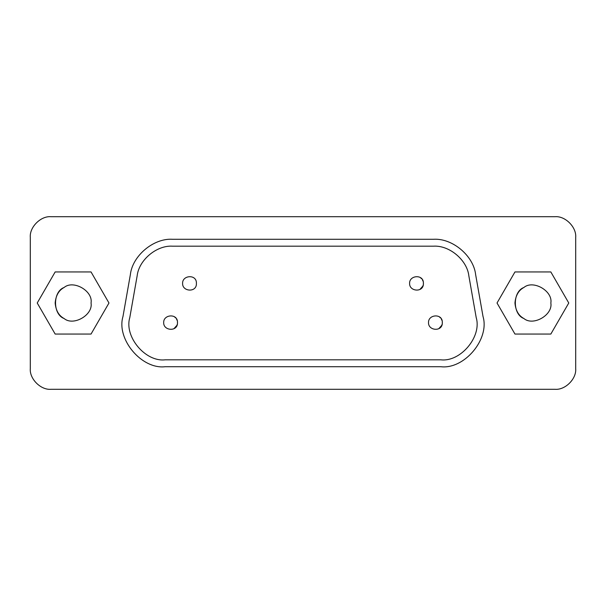 <?xml version="1.0" encoding="UTF-8"?>
<svg xmlns="http://www.w3.org/2000/svg" width="606" height="606" viewBox="0 0 606 606"><rect width="100%" height="100%" fill="white"/><g stroke="black" fill="none" stroke-linecap="round" stroke-linejoin="round"><path stroke-width="0.91" d="M409.595 283.396C409.232 291.774 423.867 292.819 423.405 283.388C423.867 273.973 409.232 275.003 409.595 283.396C409.232 275.01 423.867 273.973 423.405 283.396C423.867 292.812 409.232 291.781 409.595 283.396M182.595 283.396C182.232 291.774 196.874 292.819 196.405 283.388C196.874 273.973 182.232 275.003 182.595 283.396C182.232 275.01 196.874 273.973 196.405 283.396C196.874 292.812 182.232 291.781 182.595 283.396M428.51 322.604C428.147 330.99 442.789 332.027 442.319 322.604C442.781 313.188 428.147 314.219 428.51 322.604C428.147 314.219 442.781 313.188 442.319 322.604C442.781 332.027 428.147 330.99 428.51 322.604M163.681 322.604C163.317 330.99 177.959 332.027 177.49 322.604C177.952 313.188 163.317 314.219 163.681 322.604C163.317 314.219 177.952 313.188 177.49 322.604C177.952 332.027 163.317 330.99 163.681 322.604M468.847 275.851C467.12 260.05 449.349 245.135 433.495 246.18L172.505 246.18C156.651 245.135 138.88 260.05 137.153 275.851L129.775 317.688C124.056 336.694 145.417 362.153 165.127 359.82L440.873 359.82C460.583 362.153 481.944 336.694 476.225 317.688L468.847 275.851L476.225 317.688C481.944 336.694 460.583 362.153 440.873 359.82L165.127 359.82C145.417 362.153 124.056 336.694 129.775 317.688L137.153 275.851C138.88 260.05 156.651 245.135 172.505 246.18L433.495 246.18C449.349 245.135 467.12 260.05 468.847 275.851M174.733 317.082L175.657 317.923M176.49 319.029L177.126 320.407M177.46 321.938L177.467 323.119M177.278 324.316L177.035 325.074M176.929 325.339L174.036 328.588M439.562 317.082L440.486 317.923M441.32 319.029L441.956 320.407M442.289 321.938L442.297 323.119M442.107 324.316L441.865 325.074M441.759 325.339L438.865 328.588M420.64 277.874L421.571 278.715M422.405 279.82L423.041 281.192M423.367 282.722L423.382 283.903M423.185 285.1L422.943 285.865M422.837 286.123L419.95 289.373M433.495 239.279L172.505 239.279C153.598 238.029 132.411 255.808 130.358 274.647L122.98 316.483C116.155 339.155 141.622 369.501 165.127 366.721L440.873 366.721C464.378 369.501 489.845 339.155 483.02 316.483L475.642 274.647C473.589 255.808 452.402 238.029 433.495 239.279C452.402 238.029 473.589 255.808 475.642 274.647L483.02 316.483C489.845 339.155 464.378 369.501 440.873 366.721L165.127 366.721C141.622 369.501 116.155 339.155 122.98 316.483L130.358 274.647C132.411 255.808 153.598 238.029 172.505 239.279L433.495 239.279M55.154 303C55.85 310.537 58.843 315.718 64.13 318.544C73.424 326.399 93.21 314.976 91.051 303C93.21 291.024 73.424 279.601 64.13 287.456C58.843 290.282 55.85 295.463 55.154 303M91.036 334.065L108.974 303L91.036 271.935L55.169 271.935L37.231 303L55.169 334.065L91.036 334.065L55.169 334.065L37.231 303L55.169 271.935L91.036 271.935L108.974 303L91.036 334.065M91.051 303C93.21 314.976 73.424 326.399 64.13 318.544C52.677 314.423 52.677 291.577 64.13 287.456C73.424 279.601 93.21 291.024 91.051 303M514.948 303C515.645 310.537 518.638 315.718 523.925 318.544C533.219 326.399 552.998 314.976 550.846 303C552.998 291.024 533.219 279.601 523.925 287.456C518.638 290.282 515.645 295.463 514.948 303M550.831 334.065L568.769 303L550.831 271.935L514.964 271.935L497.026 303L514.964 334.065L550.831 334.065L514.964 334.065L497.026 303L514.964 271.935L550.831 271.935L568.769 303L550.831 334.065M550.846 303C552.998 314.976 533.219 326.399 523.925 318.544C512.471 314.423 512.471 291.577 523.925 287.456C533.219 279.601 552.998 291.024 550.846 303M30.3 237.416L30.3 368.584C29.376 378.833 40.761 390.226 51.01 389.294L554.99 389.294C565.239 390.226 576.624 378.833 575.7 368.584L575.7 237.416C576.624 227.167 565.239 215.774 554.99 216.706L51.01 216.706C40.761 215.774 29.376 227.167 30.3 237.416C29.376 227.167 40.761 215.774 51.01 216.706L554.99 216.706C565.239 215.774 576.624 227.167 575.7 237.416L575.7 368.584C576.624 378.833 565.239 390.226 554.99 389.294L51.01 389.294C40.761 390.226 29.376 378.833 30.3 368.584L30.3 237.416"/></g></svg>
